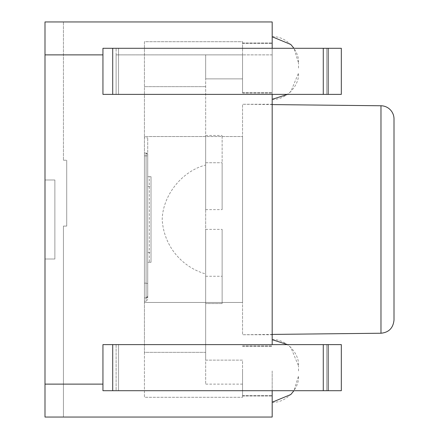 <?xml version="1.0" encoding="UTF-8"?>
<svg xmlns="http://www.w3.org/2000/svg" width="439" height="439" viewBox="0 0 439 439"><rect width="100%" height="100%" fill="white"/><g stroke="black" fill="none" stroke-linecap="round" stroke-linejoin="round"><path stroke-width="0.33" stroke-dasharray="2.19 1.65" d="M272.18 390.71L272.18 417.05L44.997 417.05L63.435 417.05L63.435 226.085L63.435 417.05L44.997 417.05L44.997 21.95L63.435 21.95L63.435 160.235L63.435 21.95L44.997 21.95L44.997 417.05L44.997 21.95L272.18 21.95L272.18 344.615M63.435 226.085L66.728 226.085L66.728 160.235L66.728 226.085L63.435 226.085M63.435 160.235L66.728 160.235L63.435 160.235M118.557 390.71L116.115 390.71L116.115 344.615L341.322 344.615L341.322 390.71L102.945 390.71L116.115 390.71L116.115 344.615L116.115 390.71L116.115 344.615L102.945 344.615L341.322 344.615L328.152 344.615L328.152 390.71L341.322 390.71L118.557 390.71L118.557 344.615L118.557 390.71M102.945 384.125L102.945 344.615L102.945 390.71L328.152 390.71L328.152 344.615L102.945 344.615L102.945 390.71L102.945 384.125L44.997 384.125M341.322 48.29L102.945 48.29L102.945 94.385L102.945 48.29L341.322 48.29L116.115 48.29L116.115 94.385L341.322 94.385L341.322 48.29L341.322 94.385L328.152 94.385L328.152 48.29L328.152 94.385L102.945 94.385L102.945 48.29L116.115 48.29L116.115 94.385L341.322 94.385L341.322 48.29M116.115 54.875L116.115 94.385L116.115 54.875L242.547 54.875L242.547 78.883L205.671 78.883L205.671 136.529L205.671 54.875L205.671 78.883L242.547 78.883L242.547 54.875L116.115 54.875M341.322 344.615L341.322 390.71L341.322 344.615M328.152 344.615L328.152 390.71M328.152 94.385L328.152 48.29M54.875 179.99L54.875 259.01L54.875 179.99L54.875 259.01L54.875 179.99L44.997 179.99L54.875 179.99L44.997 179.99L44.997 259.01L54.875 259.01L44.997 259.01L44.997 179.99L54.875 179.99M44.997 259.01L44.997 179.99L44.997 259.01L54.875 259.01L44.997 259.01M298.52 68.045L298.52 63.106L298.52 68.045M272.18 68.045L272.18 99.324L272.18 68.045M298.52 370.955L298.52 366.016L298.52 370.955M272.18 370.955L272.18 402.234L272.18 370.955M272.18 94.385L272.18 48.29M272.18 104.586L242.547 104.262L242.547 334.737L242.547 104.262L272.18 104.262L272.18 334.737L272.18 104.262M242.547 68.045L242.547 93.068L242.547 68.045M242.547 370.955L242.547 395.978L242.547 370.955M205.671 352.347L205.671 302.471L205.671 360.117L205.671 352.347L144.431 352.347L144.431 397.295L242.547 397.295L242.547 360.117L205.671 360.117L205.671 384.125L205.671 360.117L242.547 360.117L242.547 397.295L144.431 397.295L144.431 302.471L242.547 302.471L205.671 302.471L205.671 136.529L205.671 302.471L242.547 302.471L242.547 136.529L242.547 302.471L242.547 136.529L144.431 136.529L144.431 41.705L242.547 41.705L242.547 78.883L242.547 41.705L144.431 41.705L144.431 136.529L242.547 136.529L242.547 302.471L144.431 302.471L144.431 297.927L146.077 297.927L144.431 297.927L144.431 153.057L146.077 153.057A1.646 1.646 0 0 1 147.723 154.704L146.077 153.057L144.431 153.057L146.077 153.057L146.077 297.927A1.646 1.646 0 0 0 147.723 296.281A1.646 1.646 0 0 1 146.077 297.927L146.077 153.057A1.646 1.646 0 0 1 147.723 154.704L146.077 153.057L144.431 153.057L144.431 297.927L146.077 297.927L147.723 296.281L147.723 154.704L147.723 296.281L146.077 297.927L144.431 297.927L144.431 352.347L205.671 352.347M205.671 162.732L205.671 209.622L205.671 135.459L205.671 209.622L205.671 162.732L222.134 162.732L222.134 209.622L222.134 135.459L222.134 209.622L222.134 162.732L205.671 162.732M205.671 303.541L205.671 229.377L205.671 303.541L205.671 229.377L205.671 303.541L222.134 303.541L222.134 229.377L222.134 303.541L222.134 229.377L222.134 303.541L205.671 303.541M205.671 273.963L205.671 165.037L205.671 273.963A60.011 60.011 0 0 1 162.21 219.5C162.748 195.229 182.125 170.947 205.671 165.037M205.671 135.459L222.134 135.459L205.671 135.459M205.671 209.622L222.134 209.622L205.671 209.622M205.671 229.377L222.134 229.377L205.671 229.377M205.671 276.268L222.134 276.268L205.671 276.268M205.671 302.471L144.431 302.471L205.671 302.471M205.671 136.529L144.431 136.529L144.431 153.057L144.431 136.529L205.671 136.529M205.671 86.653L144.431 86.653L205.671 86.653M147.723 283.556L146.077 283.144L147.723 283.556L147.723 299.508L146.077 301.154L146.077 283.144L146.077 301.154L147.723 299.508L147.723 137.846L147.723 283.556M144.431 301.154L146.077 301.154L144.431 301.154L144.431 283.144L144.431 301.154M144.431 283.144L146.077 283.144L144.431 283.144L144.431 155.856L147.723 155.856L144.431 155.856L144.431 137.846L147.723 137.846L144.431 137.846L144.431 283.144M149.37 262.303L147.723 262.303L147.723 176.697L147.723 262.303L147.723 176.697L147.723 262.303L151.016 262.303L149.37 262.303L149.37 176.697L151.016 176.697L151.016 262.303L151.016 176.697L151.016 262.303L151.016 176.697L149.37 176.697M151.016 219.5L151.016 186.575L151.016 219.5M147.723 219.5L147.723 186.575L147.723 219.5M147.723 176.697L151.016 176.697L147.723 176.697M147.723 262.303L151.016 262.303L147.723 262.303M147.723 296.281L147.723 154.704L147.723 296.281M326.682 344.615L326.682 390.71L326.682 344.615M118.557 94.385L118.557 48.29L118.557 94.385M326.682 94.385L326.682 48.29L326.682 94.385M323.274 344.615L323.274 390.71M112.708 344.615L112.708 390.71M323.274 94.385L323.274 48.29M112.708 94.385L112.708 48.29M102.945 54.875L44.997 54.875M242.547 384.125L205.671 384.125M272.18 54.875L242.547 54.875L272.18 54.875M380.975 333.234L380.975 105.766M272.18 99.324C285.355 100.388 299.585 86.159 298.52 72.984L290.805 91.608L287.534 94.385M272.18 36.766C285.355 35.702 299.585 49.931 298.52 63.106L293.96 48.29M272.18 402.234C285.355 403.298 299.585 389.069 298.52 375.894L293.96 390.71M272.18 339.676C285.355 338.612 299.585 352.841 298.52 366.016L290.805 347.392L287.534 344.615M272.18 334.414L242.547 334.737L272.18 334.737M242.547 92.739L272.18 92.739L242.547 92.739M242.547 43.351L272.18 43.351L242.547 43.351M242.547 93.068L272.18 93.068L242.547 93.068M242.547 43.022L272.18 43.022L242.547 43.022M242.547 395.649L272.18 395.649L242.547 395.649M242.547 346.261L272.18 346.261L242.547 346.261M242.547 395.978L272.18 395.978L242.547 395.978M242.547 345.932L272.18 345.932L242.547 345.932M205.671 54.875L242.547 54.875M147.723 252.425L151.016 252.425M147.723 186.575L151.016 186.575"/><path stroke-width="0.66" d="M328.152 390.71L341.322 390.71L341.322 344.615L102.945 344.615L102.945 390.71L328.152 390.71L328.152 344.615M102.945 48.29L341.322 48.29L341.322 94.385L102.945 94.385L102.945 48.29M328.152 94.385L328.152 48.29M272.18 48.29L272.18 21.95L44.997 21.95L44.997 417.05L272.18 417.05L272.18 390.71M272.18 344.615L272.18 94.385M394.002 118.936L394.002 320.064L394.002 118.936A13.17 13.17 0 0 0 380.975 105.766L272.18 104.586M323.274 344.615L323.274 390.71M112.708 344.615L112.708 390.71M323.274 94.385L323.274 48.29M112.708 94.385L112.708 48.29M44.997 54.875L102.945 54.875M102.945 384.125L44.997 384.125M380.975 105.766L380.975 333.234C388.828 332.46 393.168 328.07 394.002 320.064M272.18 99.324L287.534 94.385M272.18 36.766L290.805 44.482L293.96 48.29M272.18 402.234L290.805 394.518L293.96 390.71M272.18 339.676L287.534 344.615M380.975 333.234L272.18 334.414"/></g></svg>
